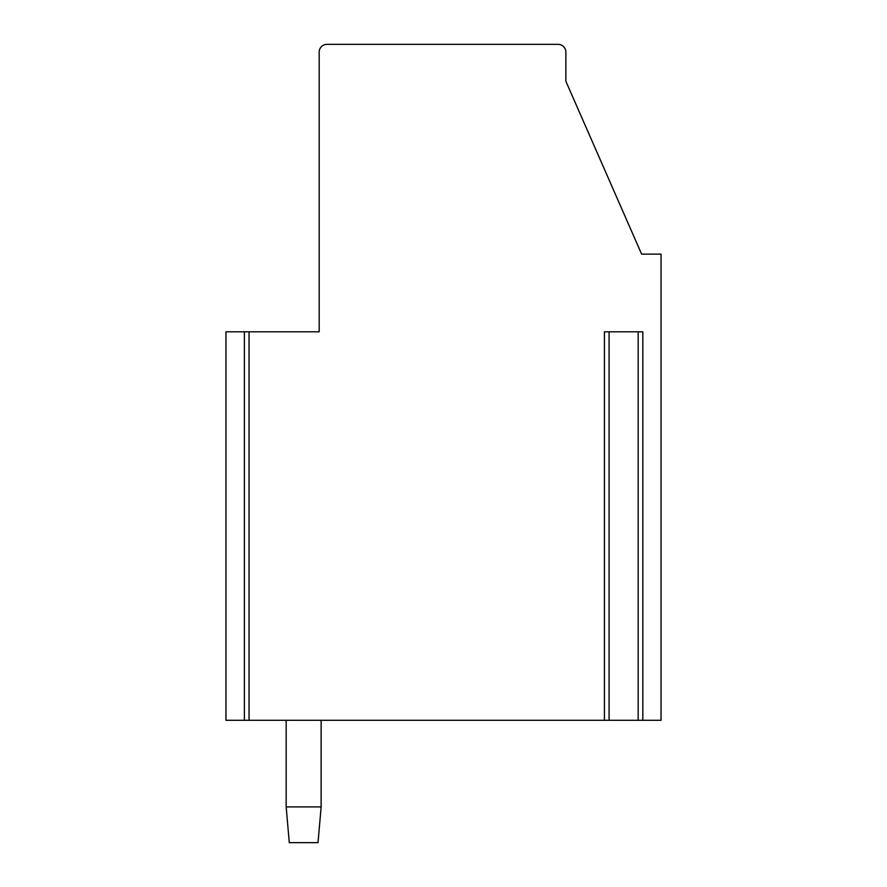 <?xml version="1.0" encoding="UTF-8"?>
<svg xmlns="http://www.w3.org/2000/svg" width="887" height="887" viewBox="0 0 887 887"><rect width="100%" height="100%" fill="white"/><g stroke="black" fill="none" stroke-linecap="round" stroke-linejoin="round"><path stroke-width="1.33" d="M249.047 331.816L249.047 720.288L604.424 720.288L604.424 331.816L642.82 331.816L642.82 720.288L661.037 720.288L661.037 254.125L641.623 254.125L565.862 81.249L565.862 52.122A7.772 7.772 0 0 0 558.1 44.35L326.959 44.35A7.772 7.772 0 0 0 319.187 52.122L319.187 331.816L244.38 331.816L244.38 720.288L225.963 720.288L225.963 331.816L244.38 331.816M249.047 720.288L244.38 720.288M608.46 720.288L604.424 720.288M609.081 331.816L609.081 720.288L642.82 720.288M321.138 806.915L318.023 842.65L289.284 842.65L286.168 806.915L321.138 806.915L321.138 720.288M286.168 720.288L286.168 806.915M638.163 331.816L638.163 720.288"/></g></svg>

